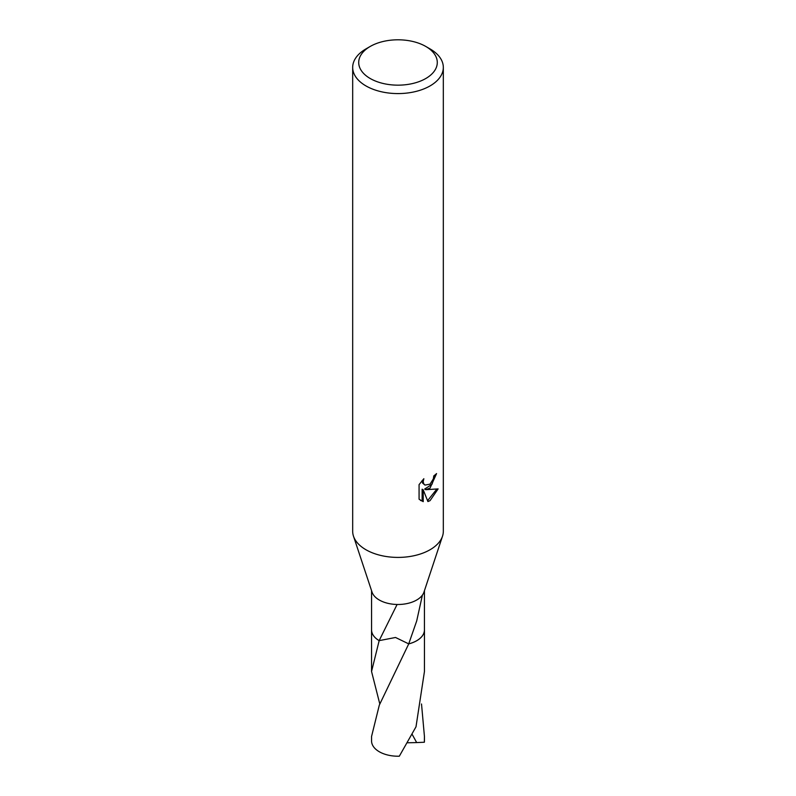 <?xml version="1.0" encoding="UTF-8"?>
<svg xmlns="http://www.w3.org/2000/svg" width="796" height="796" viewBox="0 0 796 796"><rect width="100%" height="100%" fill="white"/><g stroke="black" fill="none" stroke-linecap="round" stroke-linejoin="round"><path stroke-width="1.19" d="M425.78 46.447L430.049 48.914A45.322 26.169 180 0 1 443.322 67.411L443.322 531.24A45.322 26.169 180 0 1 442.516 536.166A45.322 26.169 180 0 1 430.049 549.747A45.322 26.169 180 0 1 384.687 556.255A45.322 26.169 180 0 1 353.484 536.166A45.322 26.169 180 0 1 352.678 531.24L352.678 67.411A45.322 26.169 180 0 1 365.951 48.914L370.22 46.447A39.283 22.676 180 0 1 425.78 46.447A39.283 22.676 180 0 1 425.78 78.515A39.283 22.676 180 0 1 370.22 78.515A39.283 22.676 180 0 1 370.22 46.447L365.951 48.914M442.516 536.166L423.97 592.095A26.437 15.263 180 0 1 422.407 595.09A26.437 15.263 180 0 1 416.696 600.015A26.437 15.263 180 0 1 397.095 604.482A26.437 15.263 180 0 1 372.03 592.095L353.484 536.166M427.92 501.56L423.213 489.829L423.213 501.659L419.084 499.221L419.074 484.635L423.85 478.724L423.203 481.62L423.671 483.709L424.965 485.092L430.049 484.147L433.322 478.913L433.8 475.879A45.322 26.169 0 0 0 436.566 473.59L430.049 488.067L425.711 489.699L438.128 488.903M443.322 67.411A45.322 26.169 180 0 1 430.049 85.918A45.322 26.169 180 0 1 380.657 91.59A45.322 26.169 180 0 1 352.678 67.411M438.118 488.903L430.049 500.654L427.92 501.55M424.437 590.672L424.437 629.925A26.437 15.263 180 0 1 416.696 640.71A26.437 15.263 180 0 1 408.716 643.874L395.522 637.477L379.155 640.641A26.447 15.273 180 0 1 371.563 629.566M424.437 629.566A26.447 15.273 180 0 1 416.696 640.73A26.447 15.273 180 0 1 408.716 643.894M379.811 704.002L371.553 671.506L379.165 640.631A26.437 15.263 180 0 1 371.563 629.925L371.563 590.672M422.407 595.09L416.696 620.97L408.716 643.874M371.553 671.506L371.543 629.935A26.457 15.273 180 0 0 379.145 640.641L397.095 604.482M435.382 474.635L431.979 484.306L424.626 489.082L425.711 489.699M424.965 485.092L422.577 483.072L422.129 480.525M420.497 500.435L422.129 501.022L422.129 489.202L423.213 489.829M427.581 500.684L436.705 489.232M422.129 501.032L423.213 501.659M421.512 703.982L424.437 736.459L424.348 742.24L416.676 742.578L412.179 734.4M424.437 736.459L424.437 740.957A26.437 15.263 180 0 1 424.348 742.24M424.457 629.935L424.447 671.506L416 726.808L399.323 756.2A26.437 15.263 180 0 1 379.304 751.752A26.437 15.263 180 0 1 371.563 740.957L371.563 736.449L379.304 705.147L408.726 643.894A26.457 15.273 180 0 0 424.457 629.935A26.457 15.273 180 0 0 424.437 629.417M371.543 629.935A26.457 15.273 180 0 1 371.563 629.417M416.676 742.578L407.572 742.777"/></g></svg>
